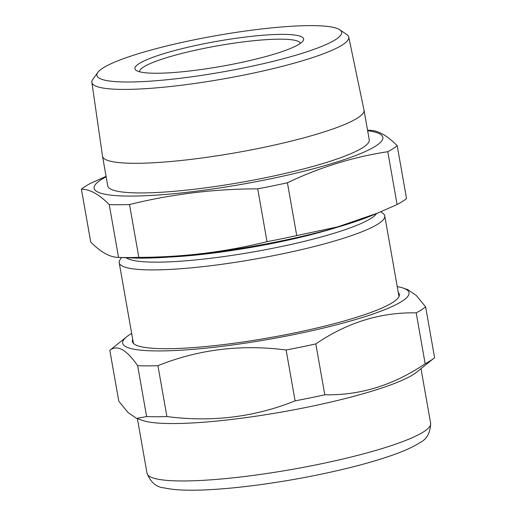 <?xml version="1.0" encoding="UTF-8"?>
<svg xmlns="http://www.w3.org/2000/svg" width="516" height="516" viewBox="0 0 516 516"><rect width="100%" height="100%" fill="white"/><g stroke="black" fill="none" stroke-linecap="round" stroke-linejoin="round"><path stroke-width="0.77" d="M81.412 189.211L90.726 242.03C100.91 252.311 110.185 257.439 118.551 257.4A164.307 24.368 170 0 0 138.823 257.361C182.664 257.265 225.395 252.034 267.024 241.669A164.307 24.368 170 0 0 296.719 235.593L337.716 226.853L377.809 213.044L371.172 215.778A146.583 21.743 170 0 1 131.928 257.968L117.983 257.381L118.551 257.4L109.237 204.588C99.053 194.3 89.778 189.172 81.412 189.211A164.307 24.368 170 0 1 85.45 186.276A164.307 24.368 170 0 1 90.842 183.18L106.07 176.356M387.78 151.71A164.307 24.368 170 0 0 393.166 148.614A164.307 24.368 170 0 0 397.204 145.68L406.518 198.499A164.307 24.368 170 0 1 402.48 201.427A164.307 24.368 170 0 1 397.094 204.53L387.78 151.71C353.415 156.909 319.959 167.261 287.412 182.774A164.307 24.368 170 0 1 257.71 188.85C214.263 188.901 171.531 194.132 129.516 204.542A164.307 24.368 170 0 1 109.237 204.588M377.809 213.044L397.094 204.53M380.711 211.837L382.743 213.224A134.831 20.001 170 0 1 384.762 215.914A134.831 20.001 170 0 1 378.241 223.873A134.831 20.001 170 0 1 232.813 262.715A134.831 20.001 170 0 1 119.202 262.741A134.831 20.001 170 0 1 120.183 259.522L121.608 257.536M367.631 130.69A146.583 21.743 170 0 1 375.758 146.022A146.583 21.743 170 0 1 193.648 191.526A146.583 21.743 170 0 1 101.233 179.62A146.583 21.743 170 0 1 106.154 176.795M339.773 29.76L346.81 34.572A130.419 19.344 170 0 1 348.752 37.081L363.993 110.037A132.76 19.692 170 0 1 364.006 110.127A132.76 19.692 170 0 1 357.588 117.964A132.76 19.692 170 0 1 214.392 156.213A132.76 19.692 170 0 1 102.523 156.238A132.76 19.692 170 0 1 102.51 156.148L91.88 82.379A130.419 19.344 170 0 1 92.841 79.354L97.814 72.421A124.253 18.428 -10 0 0 192.552 76.678A124.253 18.428 -10 0 0 335.626 39.571A124.253 18.428 -10 0 0 339.773 29.76A124.253 18.428 -10 0 0 227.775 33.688A124.253 18.428 -10 0 0 102.916 68.054A124.253 18.428 -10 0 0 97.814 72.421M364.006 110.127L369.237 139.765A132.76 19.692 170 0 1 362.812 147.602A132.76 19.692 170 0 1 219.623 185.85A132.76 19.692 170 0 1 107.754 185.876L102.523 156.238M348.752 37.081A130.419 19.344 170 0 1 342.456 44.873A130.419 19.344 170 0 1 201.492 82.489A130.419 19.344 170 0 1 91.88 82.379M139.075 63.629A85.637 12.7 170 0 1 237.689 38.055A85.637 12.7 170 0 1 302.982 40.99A85.637 12.7 170 0 1 299.467 43.995A85.637 12.7 170 0 1 213.411 67.686A85.637 12.7 170 0 1 136.218 70.389A85.637 12.7 170 0 1 139.075 63.629M300.351 43.408A81.657 12.113 -10 0 0 231.207 43.583A81.657 12.113 -10 0 0 143.493 67.054A81.657 12.113 -10 0 0 139.526 71.763M397.204 145.68C387.019 135.392 377.744 130.271 369.379 130.303M138.823 257.361L129.516 204.542M267.024 241.669L257.71 188.85M296.719 235.593L287.412 182.774M434.046 358.136A164.307 24.368 170 0 1 425.158 363.722C393.85 385.117 360.394 395.469 324.79 394.785L315.824 343.92C347.139 322.526 380.595 312.174 416.193 312.851A164.307 24.368 170 0 0 425.616 306.82L434.588 357.691A164.307 24.368 170 0 1 434.046 358.136L416.606 372.197A143.99 21.356 170 0 1 307.975 407.047A143.99 21.356 170 0 1 142.732 420.488L136.611 418.392L128.155 412.619L118.796 401.222L109.824 350.351A164.307 24.368 170 0 1 110.372 349.906L126.614 336.813A145.383 21.562 170 0 1 131.664 333.413M324.79 394.785A164.307 24.368 170 0 1 310.09 397.907A164.307 24.368 170 0 1 295.094 400.861L286.122 349.99A164.307 24.368 170 0 0 301.118 347.036A164.307 24.368 170 0 0 315.824 343.92M397.223 286.593A145.383 21.562 170 0 1 403.131 288.051A145.383 21.562 170 0 1 295.397 334.271A145.383 21.562 170 0 1 126.614 336.813M425.616 306.82L416.244 295.41L407.801 289.65L403.131 288.051M398.275 292.527A135.527 20.105 170 0 1 398.333 297.648A135.527 20.105 170 0 1 293.398 333.168A135.527 20.105 170 0 1 134.405 344.185A135.527 20.105 170 0 1 132.709 339.347M109.824 350.351C117.138 344.378 126.414 349.506 137.656 365.728A164.307 24.368 170 0 0 157.928 365.683C198.466 349.39 241.198 344.159 286.122 349.99M295.094 400.861C254.556 417.16 211.824 422.391 166.894 416.554L157.928 365.683M166.894 416.554A164.307 24.368 170 0 1 146.621 416.593L137.656 365.728M146.621 416.593L136.611 418.392M425.158 363.722L416.193 312.851M376.512 213.579A128.368 19.04 170 0 1 371.081 218.32A128.368 19.04 170 0 1 241.43 253.93A128.368 19.04 170 0 1 126.162 257.723M336.168 227.588A129.026 19.137 170 0 1 168.861 257.091M318.095 464.458A143.99 21.356 -10 0 0 430.634 423.288C430.383 433.079 426.558 439.677 419.147 443.076C413.497 446.669 405.963 450.204 396.552 453.674C376.054 461.22 349.893 468.27 318.062 474.823C272.048 484.292 221.796 490.406 190.552 490.2C179.884 490.2 171.138 489.432 164.314 487.897C156.445 487.291 150.678 482.428 147.028 473.295A143.99 21.356 -10 0 0 318.095 464.458M119.202 262.741L133.418 343.372M367.553 130.226L369.946 130.322M384.762 215.914L398.984 296.545M420.998 368.656L430.634 423.288M137.391 418.663L147.028 473.295"/></g></svg>
